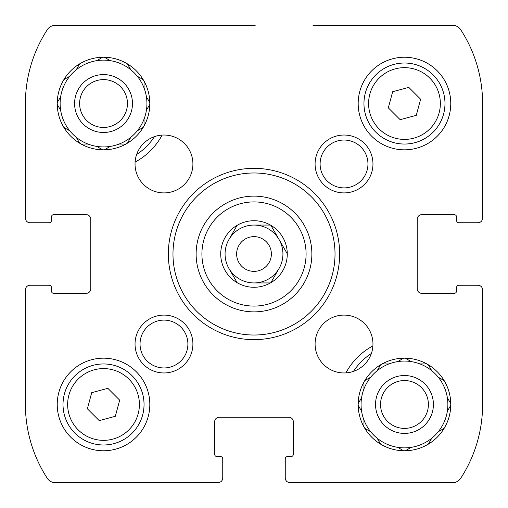 <?xml version="1.0" encoding="UTF-8"?>
<svg xmlns="http://www.w3.org/2000/svg" width="508" height="508" viewBox="0 0 508 508"><rect width="100%" height="100%" fill="white"/><g stroke="black" fill="none" stroke-linecap="round" stroke-linejoin="round"><path stroke-width="0.76" d="M475.075 285.255L477.971 285.255A4.629 4.629 0 0 1 482.6 289.884L482.6 404.47A135.426 135.426 0 0 1 460.642 478.396A9.258 9.258 0 0 1 452.882 482.6L289.884 482.6A4.629 4.629 0 0 1 285.255 477.971L285.255 475.075M313.03 25.4L452.882 25.4A9.258 9.258 0 0 1 460.642 29.604A135.426 135.426 0 0 1 482.6 103.53L482.6 218.116A4.629 4.629 0 0 1 477.971 222.745L475.075 222.745M32.925 222.745L30.029 222.745A4.629 4.629 0 0 1 25.4 218.116L25.4 103.53A135.426 135.426 0 0 1 47.358 29.604A9.258 9.258 0 0 1 55.118 25.4L255.156 25.4M222.745 475.075L222.745 477.971A4.629 4.629 0 0 1 218.116 482.6L55.118 482.6A9.258 9.258 0 0 1 47.358 478.396A135.426 135.426 0 0 1 25.4 404.47L25.4 289.884A4.629 4.629 0 0 1 30.029 285.255L32.925 285.255M477.971 285.255L458.87 285.255L477.971 285.255M456.559 216.96L456.559 220.434L456.559 216.96A2.318 2.318 0 0 0 454.241 214.649L421.83 214.649A4.629 4.629 0 0 0 417.201 219.278L417.201 288.722A4.629 4.629 0 0 0 421.83 293.351L454.241 293.351A2.318 2.318 0 0 0 456.559 291.04L456.559 287.566A2.318 2.318 0 0 1 458.87 285.255M458.87 222.745L477.971 222.745L458.87 222.745A2.318 2.318 0 0 1 456.559 220.434M30.029 222.745L49.13 222.745L30.029 222.745M51.441 291.04L51.441 287.566L51.441 291.04A2.318 2.318 0 0 0 53.759 293.351L86.169 293.351A4.629 4.629 0 0 0 90.799 288.722L90.799 219.278A4.629 4.629 0 0 0 86.169 214.649L53.759 214.649A2.318 2.318 0 0 0 51.441 216.96L51.441 220.434A2.318 2.318 0 0 1 49.13 222.745M49.13 285.255L30.029 285.255L49.13 285.255A2.318 2.318 0 0 1 51.441 287.566M222.745 477.971L222.745 458.87L222.745 477.971M291.04 456.559L287.566 456.559L291.04 456.559A2.318 2.318 0 0 0 293.351 454.241L293.351 421.83A4.629 4.629 0 0 0 288.722 417.201L219.278 417.201A4.629 4.629 0 0 0 214.649 421.83L214.649 454.241A2.318 2.318 0 0 0 216.96 456.559L220.434 456.559A2.318 2.318 0 0 1 222.745 458.87M285.255 458.87L285.255 477.971L285.255 458.87A2.318 2.318 0 0 1 287.566 456.559M345.878 372.91A66.554 66.554 0 0 1 372.91 345.878M162.122 135.09A66.554 66.554 0 0 1 135.09 162.122M63.017 125.946L63.017 119.113A43.402 43.402 0 0 1 60.655 110.287L57.239 104.375M63.862 127.406L69.78 130.823A43.402 43.402 0 0 0 76.238 137.281L79.654 143.199M81.115 144.043L87.948 144.043A43.402 43.402 0 0 0 96.768 146.406L102.686 149.822M104.375 149.822L110.287 146.406A43.402 43.402 0 0 0 119.113 144.043L125.946 144.043M127.406 143.199L130.823 137.281A43.402 43.402 0 0 0 137.281 130.823L143.199 127.406M144.043 125.946L144.043 119.113A43.402 43.402 0 0 0 146.406 110.287L149.822 104.375L146.406 110.287A43.402 43.402 0 0 0 146.406 96.768L149.822 102.686M144.043 81.115L144.043 87.948A43.402 43.402 0 0 1 146.406 96.768M143.199 79.654L137.281 76.238A43.402 43.402 0 0 0 130.823 69.78L127.406 63.862M125.946 63.017L119.113 63.017A43.402 43.402 0 0 0 110.287 60.655L104.375 57.239M102.686 57.239L96.768 60.655A43.402 43.402 0 0 0 87.948 63.017L81.115 63.017M79.654 63.862L76.238 69.78A43.402 43.402 0 0 0 69.78 76.238L63.862 79.654M63.017 81.115L63.017 87.948A43.402 43.402 0 0 0 60.655 96.768L57.239 102.686M96.768 146.406A43.402 43.402 0 0 0 110.287 146.406M76.238 137.281A43.402 43.402 0 0 0 87.948 144.043M63.017 119.113A43.402 43.402 0 0 0 69.78 130.823M60.655 96.768A43.402 43.402 0 0 0 60.655 110.287M69.367 76.473L69.78 76.238A43.402 43.402 0 0 0 63.017 87.948M87.948 63.017A43.402 43.402 0 0 0 76.238 69.78L76.473 69.367M110.287 60.655A43.402 43.402 0 0 0 96.768 60.655M130.581 69.367L130.823 69.78A43.402 43.402 0 0 0 119.113 63.017M144.043 87.948A43.402 43.402 0 0 0 137.281 76.238M137.281 130.823A43.402 43.402 0 0 0 144.043 119.113M119.113 144.043A43.402 43.402 0 0 0 130.823 137.281M103.53 132.467A28.937 28.937 0 0 1 78.467 89.059A28.937 28.937 0 0 1 128.588 89.059A28.937 28.937 0 0 1 103.53 132.467M103.53 127.451A23.927 23.927 0 0 1 82.81 91.567A23.927 23.927 0 0 1 124.25 91.567A23.927 23.927 0 0 1 103.53 127.451M154.489 136.633A60.77 60.77 0 0 1 136.633 154.489M363.957 426.885L363.957 420.053A43.402 43.402 0 0 1 361.594 411.232L358.178 405.314M364.801 428.346L370.719 431.762A43.402 43.402 0 0 0 377.177 438.22L380.594 444.138M382.054 444.983L388.887 444.983A43.402 43.402 0 0 0 397.713 447.345L403.625 450.761M405.314 450.761L411.232 447.345A43.402 43.402 0 0 0 420.053 444.983L426.885 444.983M428.346 444.138L431.762 438.22A43.402 43.402 0 0 0 438.22 431.762L444.138 428.346M444.983 426.885L444.983 420.053A43.402 43.402 0 0 0 447.345 411.232L450.761 405.314M450.761 403.625L447.345 397.713A43.402 43.402 0 0 0 444.983 388.887L444.983 382.054M426.885 363.957L420.053 363.957A43.402 43.402 0 0 1 438.22 377.177L444.138 380.594L438.22 377.177A43.402 43.402 0 0 0 431.762 370.719L428.346 364.801M403.625 358.178L397.713 361.594A43.402 43.402 0 0 1 420.053 363.957A43.402 43.402 0 0 0 411.232 361.594L405.314 358.178M380.594 364.801L377.177 370.719A43.402 43.402 0 0 1 397.713 361.594A43.402 43.402 0 0 0 388.887 363.957L382.054 363.957M363.957 382.054L363.957 388.887A43.402 43.402 0 0 1 377.177 370.719A43.402 43.402 0 0 0 370.719 377.177L364.801 380.594M388.887 444.983A43.402 43.402 0 0 1 363.957 388.887A43.402 43.402 0 0 0 361.594 397.713L358.178 403.625M438.22 377.177A43.402 43.402 0 0 1 447.345 411.232M397.713 447.345A43.402 43.402 0 0 0 411.232 447.345M438.22 431.762A43.402 43.402 0 0 0 444.983 420.053M420.053 444.983A43.402 43.402 0 0 0 431.762 438.22M404.47 433.407A28.937 28.937 0 0 1 379.413 390.004A28.937 28.937 0 0 1 429.533 390.004A28.937 28.937 0 0 1 404.47 433.407M404.47 428.396A23.927 23.927 0 0 1 383.75 392.506A23.927 23.927 0 0 1 425.19 392.506A23.927 23.927 0 0 1 404.47 428.396M353.511 371.367A60.77 60.77 0 0 1 371.367 353.511M287.274 253.765L287.274 254.235A33.28 33.28 0 0 1 270.847 282.702L270.434 282.937A33.28 33.28 0 0 1 237.566 282.937L237.153 282.702A33.28 33.28 0 0 1 220.726 254.235L220.726 253.765A33.28 33.28 0 0 1 237.153 225.298L237.566 225.063A33.28 33.28 0 0 1 270.434 225.063L270.847 225.298A33.28 33.28 0 0 1 287.274 253.765L270.847 225.298L287.274 253.765M270.434 282.937L254 282.937A28.937 28.937 0 0 1 228.943 268.465L237.153 282.702L228.943 268.465A28.937 28.937 0 0 1 228.943 239.535L237.153 225.298L228.943 239.535A28.937 28.937 0 0 1 254 225.063L270.434 225.063L254 225.063A28.937 28.937 0 0 1 279.057 268.465L270.847 282.702L279.057 268.465A28.937 28.937 0 0 1 254 282.937L270.434 282.937M103.53 57.233A46.298 46.298 0 0 1 143.624 126.676A46.298 46.298 0 0 1 63.43 126.676A46.298 46.298 0 0 1 103.53 57.233M163.97 135.033A28.937 28.937 0 0 1 189.033 178.441A28.937 28.937 0 0 1 138.913 178.441A28.937 28.937 0 0 1 163.97 135.033M344.03 315.093A28.937 28.937 0 0 1 369.087 358.496A28.937 28.937 0 0 1 318.967 358.496A28.937 28.937 0 0 1 344.03 315.093M404.47 358.172A46.298 46.298 0 0 1 444.57 427.622A46.298 46.298 0 0 1 364.376 427.622A46.298 46.298 0 0 1 404.47 358.172M103.53 358.172A46.298 46.298 0 0 1 143.624 427.622A46.298 46.298 0 0 1 63.43 427.622A46.298 46.298 0 0 1 103.53 358.172M404.47 57.233A46.298 46.298 0 0 1 444.57 126.676A46.298 46.298 0 0 1 364.376 126.676A46.298 46.298 0 0 1 404.47 57.233M163.97 315.093A28.937 28.937 0 0 1 189.033 358.496A28.937 28.937 0 0 1 138.913 358.496A28.937 28.937 0 0 1 163.97 315.093M344.03 135.033A28.937 28.937 0 0 1 369.087 178.441A28.937 28.937 0 0 1 318.967 178.441A28.937 28.937 0 0 1 344.03 135.033M254 168.345A85.655 85.655 0 0 1 328.174 296.824A85.655 85.655 0 0 1 179.826 296.824A85.655 85.655 0 0 1 254 168.345M254 172.98A81.02 81.02 0 0 1 324.168 294.513A81.02 81.02 0 0 1 183.833 294.513A81.02 81.02 0 0 1 254 172.98M254 196.126A57.874 57.874 0 0 1 304.121 282.937A57.874 57.874 0 0 1 203.879 282.937A57.874 57.874 0 0 1 254 196.126A57.874 57.874 0 0 1 304.121 282.937A57.874 57.874 0 0 1 203.879 282.937A57.874 57.874 0 0 1 254 196.126M344.03 140.043A23.927 23.927 0 0 1 364.75 175.933A23.927 23.927 0 0 1 323.31 175.933A23.927 23.927 0 0 1 344.03 140.043M163.97 320.103A23.927 23.927 0 0 1 184.69 355.994A23.927 23.927 0 0 1 143.25 355.994A23.927 23.927 0 0 1 163.97 320.103M404.47 63.017A40.513 40.513 0 0 1 439.553 123.787A40.513 40.513 0 0 1 369.386 123.787A40.513 40.513 0 0 1 404.47 63.017A40.513 40.513 0 0 1 439.553 123.787A40.513 40.513 0 0 1 369.386 123.787A40.513 40.513 0 0 1 404.47 63.017M420.611 99.206L408.794 87.389L392.659 91.713L388.334 107.855L400.145 119.666L416.287 115.341L420.611 99.206M103.53 363.957A40.513 40.513 0 0 1 138.614 424.726A40.513 40.513 0 0 1 68.447 424.726A40.513 40.513 0 0 1 103.53 363.957A40.513 40.513 0 0 1 138.614 424.726A40.513 40.513 0 0 1 68.447 424.726A40.513 40.513 0 0 1 103.53 363.957M119.666 400.145L107.855 388.334L91.713 392.659L87.389 408.794L99.206 420.611L115.341 416.287L119.666 400.145M254 236.639A17.361 17.361 0 0 1 269.037 262.68A17.361 17.361 0 0 1 238.963 262.68A17.361 17.361 0 0 1 254 236.639M254 201.911A52.089 52.089 0 0 1 299.11 280.041A52.089 52.089 0 0 1 208.89 280.041A52.089 52.089 0 0 1 254 201.911M404.47 67.647A35.884 35.884 0 0 1 435.546 121.469A35.884 35.884 0 0 1 373.399 121.469A35.884 35.884 0 0 1 404.47 67.647M103.53 368.592A35.884 35.884 0 0 1 134.601 422.415A35.884 35.884 0 0 1 72.453 422.415A35.884 35.884 0 0 1 103.53 368.592"/></g></svg>
